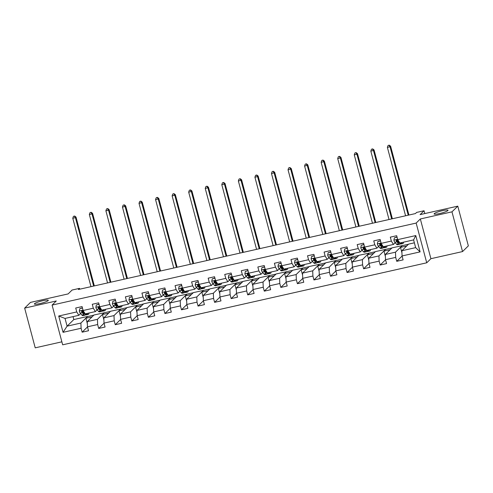 <?xml version="1.0" encoding="UTF-8"?>
<svg xmlns="http://www.w3.org/2000/svg" width="493" height="493" viewBox="0 0 493 493"><rect width="100%" height="100%" fill="white"/><g stroke="black" fill="none" stroke-linecap="round" stroke-linejoin="round"><path stroke-width="0.74" d="M434.284 213.629A7.192 1.06 165.1 0 1 441.691 210.844A7.192 1.06 165.1 0 1 448.026 210.252A7.192 1.06 165.1 0 1 447.872 210.566A7.192 1.06 165.1 0 1 440.465 213.352A7.192 1.06 165.1 0 1 434.13 213.95A7.192 1.06 165.1 0 1 434.284 213.629M34.559 303.676A7.192 1.06 165.1 0 1 41.967 300.89A7.192 1.06 165.1 0 1 48.302 300.299A7.192 1.06 165.1 0 1 48.148 300.613A7.192 1.06 165.1 0 1 40.74 303.398A7.192 1.06 165.1 0 1 34.405 303.996A7.192 1.06 165.1 0 1 34.559 303.676M462.539 251.572L468.35 245.871L457.781 206.142L451.97 211.842L420.338 218.966L416.16 223.07L426.728 262.8L430.913 258.696L462.539 251.572L451.97 211.842M416.16 223.07L52.098 305.087L62.666 344.817L426.728 262.8M52.098 305.087L56.282 300.976L24.65 308.107L35.219 347.836L61.871 341.828M24.65 308.107L30.461 302.4L68.139 293.914L72.089 290.038L79.521 288.362L78.356 289.502L415.457 213.561L416.622 212.421L424.048 210.751L420.098 214.628L457.781 206.142M414.373 242.827L408.592 244.127L401.857 250.746L415.654 247.634L413.596 239.906L399.798 243.012L397.728 239.629L396.68 235.709L390.314 237.145L391.356 241.065L381.169 243.363L380.128 239.444L373.756 240.874L374.797 244.793L364.61 247.092L363.569 243.172L357.197 244.608L358.245 248.527L348.052 250.82L347.01 246.901L340.638 248.336L341.686 252.256L331.493 254.548L330.452 250.629L324.086 252.065L325.127 255.984L314.935 258.283L313.893 254.363L307.527 255.799L308.569 259.719L298.376 262.011L297.334 258.092L290.969 259.528L292.01 263.447L281.823 265.739L280.776 261.82L274.41 263.256L275.451 267.175L265.265 269.474L264.217 265.554L257.851 266.984L258.893 270.904L248.706 273.202L247.665 269.283L241.293 270.719L242.334 274.638L232.148 276.93L231.106 273.011L224.734 274.447L225.782 278.366L215.589 280.659L214.547 276.739L208.175 278.175L209.223 282.095L199.03 284.393L197.989 280.474L191.623 281.904L192.664 285.823L182.472 288.122L181.43 284.202L175.064 285.638L176.106 289.557L165.913 291.85L164.872 287.93L158.506 289.366L159.547 293.286L149.361 295.578L148.313 291.659L141.947 293.095L142.988 297.014L132.802 299.313L131.754 295.393L125.388 296.829L126.43 300.748L116.243 303.041L115.202 299.122L108.83 300.557L109.871 304.477L99.685 306.769L98.643 302.85L92.271 304.286L93.319 308.205L83.126 310.504L82.084 306.584L75.712 308.014L76.76 311.933L58.716 316.001L63.055 332.319L67.091 326.156L80.889 323.051L87.625 316.432L73.827 319.544L67.091 326.156L65.033 318.429L58.716 316.001M397.728 239.629L415.772 235.568L420.11 251.886L402.066 255.953L403.114 259.873L396.742 261.308L402.097 256.052M63.055 332.319L81.098 328.258L82.146 332.177L88.512 330.741L87.471 326.822L97.657 324.53L98.699 328.449L105.071 327.013L104.029 323.094L114.216 320.795L115.257 324.714L121.629 323.279L120.588 319.359L130.774 317.067L131.816 320.986L138.188 319.55L137.14 315.631L147.333 313.338L148.375 317.258L154.747 315.822L153.699 311.903L163.892 309.604L164.933 313.523L171.299 312.094L170.258 308.174L180.45 305.876L181.492 309.795L187.858 308.359L186.816 304.44L197.003 302.147L198.05 306.067L204.416 304.631L203.375 300.712L213.561 298.419L214.609 302.338L220.975 300.903L219.933 296.983L230.12 294.685L231.162 298.604L237.534 297.174L236.492 293.255L246.679 290.956L247.72 294.876L254.092 293.44L253.051 289.52L263.237 287.228L264.279 291.147L270.651 289.711L269.603 285.792L279.796 283.5L280.837 287.419L287.203 285.983L286.162 282.064L296.355 279.765L297.396 283.685L303.762 282.249L302.72 278.329L312.913 276.037L313.955 279.956L320.321 278.52L319.279 274.601L329.466 272.309L330.513 276.228L336.879 274.792L335.838 270.873L346.024 268.574L347.072 272.493L353.438 271.064L352.396 267.144L362.583 264.846L363.624 268.765L369.996 267.329L368.955 263.41L379.142 261.117L380.183 265.037L386.555 263.601L385.514 259.682L395.7 257.389L396.742 261.308M381.169 243.363L383.24 246.746L393.432 244.448L395.195 242.71M397.044 240.898L397.506 240.448M402.226 245.563L395.485 252.182L385.298 254.474L392.034 247.862L408.444 244.275M393.432 244.448L391.356 241.065M395.7 257.389L395.485 252.182M385.514 259.682L385.298 254.474M364.61 247.092L366.681 250.475L376.874 248.176L378.642 246.445M380.485 244.633L380.947 244.177M385.668 249.292L378.926 255.91L368.739 258.203L375.475 251.59L391.886 248.01M376.874 248.176L374.797 244.793M379.142 261.117L378.926 255.91M368.955 263.41L368.739 258.203M348.052 250.82L350.122 254.203L360.315 251.911L362.084 250.173M363.926 248.361L364.389 247.905M369.109 253.026L362.373 259.638L352.181 261.937L358.922 255.319L375.327 251.738M360.315 251.911L358.245 248.527M362.583 264.846L362.373 259.638M352.396 267.144L352.181 261.937M331.493 254.548L333.564 257.931L343.757 255.639L345.525 253.901M347.368 252.089L347.83 251.633M352.55 256.754L345.815 263.367L335.622 265.665L342.364 259.047L358.768 255.466M343.757 255.639L341.686 252.256M346.024 268.574L345.815 263.367M335.838 270.873L335.622 265.665M314.935 258.283L317.011 261.666L327.198 259.367L328.967 257.636M330.815 255.818L331.271 255.368M335.992 260.483L329.256 267.101L319.063 269.394L325.805 262.781L342.21 259.195M327.198 259.367L325.127 255.984M329.466 272.309L329.256 267.101M319.279 274.601L319.063 269.394M298.376 262.011L300.453 265.394L310.639 263.096L312.408 261.364M314.257 259.552L314.719 259.096M319.433 264.211L312.698 270.83L302.511 273.122L309.247 266.51L325.651 262.929M310.639 263.096L308.569 259.719M312.913 276.037L312.698 270.83M302.72 278.329L302.511 273.122M281.823 265.739L283.894 269.123L294.081 266.83L295.849 265.092M297.698 263.28L298.16 262.824M302.881 267.945L296.139 274.558L285.952 276.856L292.688 270.238L309.099 266.658M294.081 266.83L292.01 263.447M296.355 279.765L296.139 274.558M286.162 282.064L285.952 276.856M265.265 269.474L267.335 272.851L277.522 270.558L279.291 268.821M281.139 267.009L281.602 266.559M286.322 271.674L279.58 278.292L269.394 280.585L276.129 273.972L292.54 270.386M277.522 270.558L275.451 267.175M279.796 283.5L279.58 278.292M269.603 285.792L269.394 280.585M248.706 273.202L250.777 276.585L260.97 274.287L262.732 272.555M264.581 270.737L265.043 270.287M269.763 275.402L263.022 282.021L252.835 284.313L259.571 277.701L275.981 274.114M260.97 274.287L258.893 270.904M263.237 287.228L263.022 282.021M253.051 289.52L252.835 284.313M232.148 276.93L234.218 280.314L244.411 278.021L246.18 276.283M248.022 274.472L248.484 274.016M253.205 279.137L246.463 285.749L236.276 288.048L243.012 281.429L259.423 277.849M244.411 278.021L242.334 274.638M246.679 290.956L246.463 285.749M236.492 293.255L236.276 288.048M215.589 280.659L217.659 284.042L227.852 281.749L229.621 280.012M231.464 278.2L231.926 277.744M236.646 282.865L229.911 289.477L219.718 291.776L226.46 285.157L242.864 281.577M227.852 281.749L225.782 278.366M230.12 294.685L229.911 289.477M219.933 296.983L219.718 291.776M199.03 284.393L201.101 287.776L211.294 285.478L213.062 283.74M214.905 281.928L215.367 281.478M220.088 286.593L213.352 293.212L203.159 295.504L209.901 288.892L226.305 285.305M211.294 285.478L209.223 282.095M213.561 298.419L213.352 293.212M203.375 300.712L203.159 295.504M182.472 288.122L184.548 291.505L194.735 289.206L196.504 287.474M198.352 285.663L198.808 285.207M203.529 290.322L196.793 296.94L186.6 299.233L193.342 292.62L209.747 289.04M194.735 289.206L192.664 285.823M197.003 302.147L196.793 296.94M186.816 304.44L186.6 299.233M165.913 291.85L167.99 295.233L178.176 292.941L179.945 291.203M181.794 289.391L182.256 288.935M186.97 294.056L180.235 300.668L170.048 302.967L176.784 296.348L193.188 292.768M178.176 292.941L176.106 289.557M180.45 305.876L180.235 300.668M170.258 308.174L170.048 302.967M149.361 295.578L151.431 298.961L161.618 296.669L163.386 294.931M165.235 293.119L165.697 292.663M170.418 297.784L163.676 304.397L153.489 306.695L160.225 300.077L176.636 296.496M161.618 296.669L159.547 293.286M163.892 309.604L163.676 304.397M153.699 311.903L153.489 306.695M132.802 299.313L134.872 302.696L145.059 300.397L146.828 298.666M148.676 296.848L149.139 296.398M153.859 301.513L147.117 308.131L136.931 310.424L143.666 303.811L160.077 300.225M145.059 300.397L142.988 297.014M147.333 313.338L147.117 308.131M137.14 315.631L136.931 310.424M116.243 303.041L118.314 306.424L128.507 304.126L130.269 302.394M132.118 300.582L132.58 300.126M137.3 305.241L130.559 311.859L120.372 314.152L127.108 307.54L143.518 303.959M128.507 304.126L126.43 300.748M130.774 317.067L130.559 311.859M120.588 319.359L120.372 314.152M99.685 306.769L101.755 310.152L111.948 307.86L113.717 306.122M115.559 304.31L116.021 303.854M120.742 308.975L114 315.588L103.813 317.886L110.549 311.268L126.96 307.687M111.948 307.86L109.871 304.477M114.216 320.795L114 315.588M104.029 323.094L103.813 317.886M83.126 310.504L85.197 313.881L95.389 311.588L97.158 309.851M99.001 308.039L99.463 307.589M104.183 312.704L97.448 319.322L87.255 321.615L93.997 315.002L110.401 311.416M95.389 311.588L93.319 308.205M97.657 324.53L97.448 319.322M87.471 326.822L87.255 321.615M65.033 318.429L78.831 315.317L80.599 313.585M82.442 311.767L82.904 311.317M78.831 315.317L76.76 311.933M81.098 328.258L80.889 323.051M424.8 213.568L424.048 210.751M79.737 289.194L79.521 288.362M73.05 316.623L73.827 319.544M87.335 323.611L85.911 318.25L87.625 316.432M87.655 316.543L93.843 315.144M420.11 251.886L415.654 247.634M413.596 239.906L415.772 235.568M402.066 255.953L401.857 250.746M82.146 332.177L87.495 326.921M85.911 318.25L92.099 316.857M103.894 319.883L102.47 314.522L104.214 312.808M102.47 314.522L108.657 313.129M98.699 328.449L104.054 323.192M120.452 316.155L119.029 310.793L120.773 309.08M119.029 310.793L125.216 309.401M115.257 324.714L120.612 319.464M137.011 312.42L135.587 307.065L137.325 305.352M135.587 307.065L141.774 305.666M131.816 320.986L137.171 315.73M153.569 308.692L152.146 303.331L153.884 301.624M152.146 303.331L158.333 301.938M148.375 317.258L153.73 312.001M170.128 304.964L168.698 299.602L170.442 297.889M168.698 299.602L174.892 298.21M164.933 313.523L170.282 308.273M186.687 301.229L185.257 295.874L187.001 294.161M185.257 295.874L191.45 294.475M181.492 309.795L186.841 304.545M203.245 297.501L201.816 292.139L203.56 290.432M201.816 292.139L208.003 290.747M198.05 306.067L203.399 300.81M219.798 293.773L218.374 288.411L220.118 286.704M218.374 288.411L224.561 287.018M214.609 302.338L219.958 297.082M236.357 290.044L234.933 284.683L236.677 282.97M234.933 284.683L241.12 283.29M231.162 298.604L236.517 293.353M252.915 286.31L251.492 280.955L253.236 279.241M251.492 280.955L257.679 279.556M247.72 294.876L253.075 289.619M269.474 282.581L268.05 277.22L269.788 275.513M268.05 277.22L274.237 275.827M264.279 291.147L269.634 285.891M286.032 278.853L284.603 273.492L286.347 271.779M284.603 273.492L290.796 272.099M280.837 287.419L286.193 282.162M302.591 275.125L301.161 269.763L302.905 268.05M301.161 269.763L307.355 268.371M297.396 283.685L302.745 278.434M319.15 271.39L317.72 266.035L319.464 264.322M317.72 266.035L323.913 264.636M313.955 279.956L319.304 274.7M335.708 267.662L334.279 262.301L336.023 260.594M334.279 262.301L340.466 260.908M330.513 276.228L335.862 270.971M352.261 263.934L350.837 258.572L352.581 256.859M350.837 258.572L357.024 257.18M347.072 272.493L352.421 267.243M368.819 260.199L367.396 254.844L369.14 253.131M367.396 254.844L373.583 253.445M363.624 268.765L368.98 263.515M385.378 256.471L383.955 251.11L385.699 249.403M383.955 251.11L390.142 249.717M380.183 265.037L385.538 259.78M401.937 252.743L400.513 247.381L402.251 245.674M400.513 247.381L406.7 245.989M420.338 218.966L430.913 258.696M82.479 308.07L79.786 308.68L79.293 311.065A2.976 0.739 77.3 0 0 80.193 313.117L81.906 315.064A8.597 2.145 77.3 0 0 82.941 315.625L84.956 315.169A8.597 2.145 77.3 0 0 85.505 314.626M83.323 312.772A7.136 1.781 77.3 0 0 83.372 312.242M86.891 313.505L87.212 313.868A8.597 2.145 77.3 0 0 88.247 314.429A8.597 2.145 77.3 0 0 89.048 313.018M82.423 307.86L79.786 308.68M88.247 314.429L86.232 314.885A8.597 2.145 -102.7 0 1 85.197 314.324L83.477 312.377A2.976 0.739 -102.7 0 1 82.824 311.101L81.924 310.645L81.555 311.391A2.976 0.739 77.3 0 0 82.208 312.667L83.921 314.614A8.597 2.145 77.3 0 0 84.956 315.169M84.679 313.733A7.136 1.781 -102.7 0 1 84.636 313.745A7.136 1.781 -102.7 0 1 83.779 313.283L82.06 311.336A1.516 0.376 -102.7 0 1 81.887 311.065L81.555 311.391M93.633 286.063L75.435 217.653L72.779 218.251L90.983 286.661M73.611 216.273L74.671 216.039L73.611 216.273M74.437 216.267L75.435 217.653L76.014 217.08L94.329 285.903M76.014 217.08L74.671 216.039M73.377 216.501L72.779 218.251M99.038 304.341L96.338 304.951L95.852 307.336A2.976 0.739 77.3 0 0 96.745 309.388L98.464 311.336A8.597 2.145 77.3 0 0 99.5 311.896L101.515 311.44A8.597 2.145 77.3 0 0 102.063 310.898M99.882 309.037A7.136 1.781 77.3 0 0 99.931 308.513M103.444 309.77L103.77 310.14A8.597 2.145 77.3 0 0 104.806 310.701A8.597 2.145 77.3 0 0 105.607 309.284M98.982 304.126L96.338 304.951M104.806 310.701L102.79 311.151A8.597 2.145 -102.7 0 1 101.755 310.596L100.036 308.649A2.976 0.739 -102.7 0 1 99.383 307.373C98.705 306.677 98.28 306.775 98.113 307.657A2.976 0.739 77.3 0 0 98.766 308.932L100.48 310.88A8.597 2.145 77.3 0 0 101.515 311.44M101.231 310.005A7.136 1.781 -102.7 0 1 101.194 310.017A7.136 1.781 -102.7 0 1 100.338 309.555L98.618 307.607A1.516 0.376 -102.7 0 1 98.446 307.33L98.113 307.657L98.249 307.059M110.192 282.329L91.994 213.919L89.338 214.517L107.542 282.927M90.17 212.545L91.23 212.304L90.17 212.545M90.995 212.532L91.994 213.919L92.573 213.352L110.882 282.175M92.573 213.352L91.23 212.304M89.936 212.773L89.338 214.517M115.596 300.613L112.897 301.223L112.41 303.608A2.976 0.739 77.3 0 0 113.304 305.66L115.023 307.607A8.597 2.145 77.3 0 0 116.058 308.162L118.073 307.712A8.597 2.145 77.3 0 0 118.622 307.17M116.44 305.309A7.136 1.781 77.3 0 0 116.49 304.785M120.002 306.042L120.329 306.412A8.597 2.145 77.3 0 0 121.364 306.966A8.597 2.145 77.3 0 0 122.165 305.555M115.541 300.397L112.897 301.223M121.364 306.966L119.349 307.422A8.597 2.145 -102.7 0 1 118.314 306.862L116.594 304.921A2.976 0.739 -102.7 0 1 115.941 303.645C115.257 302.949 114.838 303.041 114.666 303.928A2.976 0.739 77.3 0 0 115.325 305.204L117.038 307.151A8.597 2.145 77.3 0 0 118.073 307.712M117.79 306.276A7.136 1.781 -102.7 0 1 117.753 306.289A7.136 1.781 -102.7 0 1 116.89 305.82L115.177 303.873A1.516 0.376 -102.7 0 1 115.005 303.602L114.666 303.928L114.807 303.331M126.75 278.6L108.546 210.191L105.896 210.788L124.1 279.198M106.728 208.816L107.788 208.576L106.728 208.816M107.554 208.804L108.546 210.191L109.132 209.624L127.441 278.446M109.132 209.624L107.788 208.576M106.494 209.044L105.896 210.788M132.155 296.885L129.456 297.489L128.969 299.88A2.976 0.739 77.3 0 0 129.862 301.932L131.582 303.873A8.597 2.145 77.3 0 0 132.617 304.434L134.632 303.978A8.597 2.145 77.3 0 0 135.181 303.435M132.999 301.58A7.136 1.781 77.3 0 0 133.048 301.05M136.561 302.314L136.888 302.677A8.597 2.145 77.3 0 0 137.923 303.238A8.597 2.145 77.3 0 0 138.724 301.827M132.099 296.669L129.456 297.489M137.923 303.238L135.908 303.694A8.597 2.145 -102.7 0 1 134.866 303.133L133.153 301.186A2.976 0.739 -102.7 0 1 132.5 299.91L131.6 299.454L131.224 300.2A2.976 0.739 77.3 0 0 131.877 301.476L133.597 303.423A8.597 2.145 77.3 0 0 134.632 303.978M134.349 302.548A7.136 1.781 -102.7 0 1 134.312 302.554A7.136 1.781 -102.7 0 1 133.449 302.092L131.736 300.145A1.516 0.376 -102.7 0 1 131.563 299.873L131.224 300.2M143.309 274.872L125.105 206.462L122.455 207.06L140.653 275.47M123.287 205.088L124.347 204.848L123.287 205.088M124.113 205.076L125.105 206.462L125.69 205.889L143.999 274.712M125.69 205.889L124.347 204.848M123.053 205.316L122.455 207.06M148.713 293.15L146.014 293.76L145.527 296.145A2.976 0.739 77.3 0 0 146.421 298.197L148.134 300.145A8.597 2.145 77.3 0 0 149.176 300.705L151.191 300.249A8.597 2.145 77.3 0 0 151.739 299.707M149.558 297.852A7.136 1.781 77.3 0 0 149.607 297.322M153.12 298.585L153.446 298.949A8.597 2.145 77.3 0 0 154.482 299.51A8.597 2.145 77.3 0 0 155.283 298.099M148.652 292.934L146.014 293.76M154.482 299.51L152.46 299.966A8.597 2.145 -102.7 0 1 151.425 299.405L149.712 297.458A2.976 0.739 -102.7 0 1 149.059 296.182L148.159 295.726L147.783 296.472A2.976 0.739 77.3 0 0 148.436 297.747L150.155 299.689A8.597 2.145 77.3 0 0 151.191 300.249M150.907 298.813A7.136 1.781 -102.7 0 1 150.87 298.826A7.136 1.781 -102.7 0 1 150.008 298.364L148.294 296.416A1.516 0.376 -102.7 0 1 148.116 296.139L147.783 296.472M159.868 271.138L141.664 202.734L139.014 203.332L157.212 271.735M139.839 201.354L140.906 201.113L139.839 201.354M140.671 201.341L141.664 202.734L142.243 202.161L160.558 270.984M142.243 202.161L140.906 201.113M139.611 201.582L139.014 203.332M165.272 289.422L162.573 290.032L162.08 292.417A2.976 0.739 77.3 0 0 162.98 294.469L164.693 296.416A8.597 2.145 77.3 0 0 165.728 296.977L167.749 296.521A8.597 2.145 77.3 0 0 168.292 295.979M166.116 294.118A7.136 1.781 77.3 0 0 166.166 293.594M169.678 294.851L169.999 295.221A8.597 2.145 77.3 0 0 171.04 295.782A8.597 2.145 77.3 0 0 171.841 294.364M165.21 289.206L162.573 290.032M171.04 295.782L169.019 296.231A8.597 2.145 -102.7 0 1 167.984 295.677L166.27 293.729A2.976 0.739 -102.7 0 1 165.617 292.454C164.933 291.757 164.508 291.856 164.342 292.737A2.976 0.739 77.3 0 0 164.995 294.013L166.714 295.96A8.597 2.145 77.3 0 0 167.749 296.521M167.466 295.085A7.136 1.781 -102.7 0 1 167.429 295.097A7.136 1.781 -102.7 0 1 166.566 294.629L164.853 292.688A1.516 0.376 -102.7 0 1 164.674 292.411L164.342 292.737L164.483 292.139M176.426 267.409L158.222 198.999L155.566 199.597L173.77 268.007M156.398 197.625L157.464 197.385L156.398 197.625M157.23 197.613L158.222 198.999L158.801 198.432L177.116 267.255M158.801 198.432L157.464 197.385M156.17 197.853L155.566 199.597M181.825 285.693L179.132 286.297L178.639 288.688A2.976 0.739 77.3 0 0 179.538 290.741L181.251 292.688A8.597 2.145 77.3 0 0 182.287 293.243L184.308 292.793A8.597 2.145 77.3 0 0 184.85 292.25M182.675 290.389A7.136 1.781 77.3 0 0 182.718 289.866M186.237 291.123L186.557 291.492A8.597 2.145 77.3 0 0 187.593 292.047A8.597 2.145 77.3 0 0 188.4 290.636M181.769 285.478L179.132 286.297M187.593 292.047L185.578 292.503A8.597 2.145 -102.7 0 1 184.542 291.942L182.829 290.001A2.976 0.739 -102.7 0 1 182.176 288.725C181.492 288.029 181.067 288.122 180.9 289.009A2.976 0.739 77.3 0 0 181.553 290.285L183.267 292.232A8.597 2.145 77.3 0 0 184.308 292.793M184.025 291.357A7.136 1.781 -102.7 0 1 183.981 291.363A7.136 1.781 -102.7 0 1 183.125 290.901L181.412 288.953A1.516 0.376 -102.7 0 1 181.233 288.682L180.9 289.009L181.042 288.411M192.985 263.681L174.781 195.271L172.125 195.869L190.329 264.279M172.957 193.897L174.017 193.657L172.957 193.897M173.789 193.885L174.781 195.271L175.36 194.704L193.675 263.527M175.36 194.704L174.017 193.657M172.723 194.125L172.125 195.869M198.383 281.965L195.69 282.569L195.197 284.954A2.976 0.739 77.3 0 0 196.097 287.012L197.81 288.953A8.597 2.145 77.3 0 0 198.845 289.514L200.861 289.058A8.597 2.145 77.3 0 0 201.409 288.516M199.234 286.661A7.136 1.781 77.3 0 0 199.277 286.131M202.796 287.394L203.116 287.758A8.597 2.145 77.3 0 0 204.151 288.319A8.597 2.145 77.3 0 0 204.959 286.908M198.328 281.749L195.69 282.569M204.151 288.319L202.136 288.775A8.597 2.145 -102.7 0 1 201.101 288.214L199.388 286.267A2.976 0.739 -102.7 0 1 198.734 284.991L197.829 284.535L197.459 285.281A2.976 0.739 77.3 0 0 198.112 286.556L199.825 288.504A8.597 2.145 77.3 0 0 200.861 289.058M200.583 287.622A7.136 1.781 -102.7 0 1 200.54 287.635A7.136 1.781 -102.7 0 1 199.683 287.172L197.964 285.225A1.516 0.376 -102.7 0 1 197.792 284.954L197.459 285.281M209.537 259.953L191.339 191.543L188.683 192.141L206.887 260.55M189.515 190.162L190.575 189.928L189.515 190.162M190.347 190.156L191.339 191.543L191.919 190.97L210.234 259.793M191.919 190.97L190.575 189.928M189.281 190.39L188.683 192.141M214.942 278.231L212.249 278.841L211.756 281.226A2.976 0.739 77.3 0 0 212.656 283.278L214.369 285.225A8.597 2.145 77.3 0 0 215.404 285.786L217.419 285.33A8.597 2.145 77.3 0 0 217.968 284.788M215.786 282.927A7.136 1.781 77.3 0 0 215.835 282.403M219.354 283.66L219.675 284.03A8.597 2.145 77.3 0 0 220.71 284.59A8.597 2.145 77.3 0 0 221.511 283.173M214.886 278.015L212.249 278.841M220.71 284.59L218.695 285.046A8.597 2.145 -102.7 0 1 217.659 284.486L215.94 282.538A2.976 0.739 -102.7 0 1 215.287 281.263L214.387 280.807L214.017 281.552A2.976 0.739 77.3 0 0 214.671 282.828L216.384 284.769A8.597 2.145 77.3 0 0 217.419 285.33M217.142 283.894A7.136 1.781 -102.7 0 1 217.099 283.906A7.136 1.781 -102.7 0 1 216.242 283.444L214.523 281.497A1.516 0.376 -102.7 0 1 214.35 281.22L214.017 281.552M226.096 256.218L207.898 187.815L205.242 188.412L223.446 256.816M206.074 186.434L207.134 186.194L206.074 186.434M206.9 186.422L207.898 187.815L208.477 187.241L226.792 256.064M208.477 187.241L207.134 186.194M205.84 186.662L205.242 188.412M231.5 274.502L228.801 275.112L228.314 277.497A2.976 0.739 77.3 0 0 229.208 279.549L230.927 281.497A8.597 2.145 77.3 0 0 231.963 282.058L233.978 281.602A8.597 2.145 77.3 0 0 234.526 281.059M232.345 279.198A7.136 1.781 77.3 0 0 232.394 278.674M235.907 279.932L236.233 280.301A8.597 2.145 77.3 0 0 237.269 280.862A8.597 2.145 77.3 0 0 238.07 279.445M231.445 274.287L228.801 275.112M237.269 280.862L235.253 281.312A8.597 2.145 -102.7 0 1 234.218 280.757L232.499 278.81A2.976 0.739 -102.7 0 1 231.846 277.534C231.168 276.838 230.742 276.937 230.576 277.818A2.976 0.739 77.3 0 0 231.229 279.093L232.942 281.041A8.597 2.145 77.3 0 0 233.978 281.602M233.694 280.166A7.136 1.781 -102.7 0 1 233.657 280.178A7.136 1.781 -102.7 0 1 232.801 279.71L231.081 277.762A1.516 0.376 -102.7 0 1 230.909 277.491L230.576 277.818L230.712 277.22M242.655 252.49L224.457 184.08L221.801 184.678L240.005 253.088M222.633 182.706L223.693 182.465L222.633 182.706M223.458 182.693L224.457 184.08L225.036 183.513L243.345 252.336M225.036 183.513L223.693 182.465M222.398 182.934L221.801 184.678M248.059 270.774L245.36 271.378L244.873 273.769A2.976 0.739 77.3 0 0 245.767 275.821L247.486 277.769A8.597 2.145 77.3 0 0 248.521 278.323L250.536 277.873A8.597 2.145 77.3 0 0 251.085 277.331M248.903 275.47A7.136 1.781 77.3 0 0 248.953 274.94M252.465 276.203L252.792 276.573A8.597 2.145 77.3 0 0 253.827 277.128A8.597 2.145 77.3 0 0 254.628 275.716M248.004 270.558L245.36 271.378M253.827 277.128L251.812 277.584A8.597 2.145 -102.7 0 1 250.777 277.023L249.057 275.076A2.976 0.739 -102.7 0 1 248.404 273.8C247.72 273.11 247.301 273.202 247.129 274.09A2.976 0.739 77.3 0 0 247.788 275.365L249.501 277.312A8.597 2.145 77.3 0 0 250.536 277.873M250.253 276.437A7.136 1.781 -102.7 0 1 250.216 276.444A7.136 1.781 -102.7 0 1 249.353 275.981L247.64 274.034A1.516 0.376 -102.7 0 1 247.468 273.763L247.129 274.09L247.27 273.492M259.213 248.762L241.009 180.352L238.359 180.949L256.563 249.359M239.191 178.977L240.251 178.737L239.191 178.977M240.017 178.965L241.009 180.352L241.595 179.779L259.903 248.608M241.595 179.779L240.251 178.737M238.957 179.206L238.359 180.949M264.618 267.046L261.919 267.65L261.432 270.035A2.976 0.739 77.3 0 0 262.325 272.087L264.045 274.034A8.597 2.145 77.3 0 0 265.08 274.595L267.095 274.139A8.597 2.145 77.3 0 0 267.644 273.597M265.462 271.742A7.136 1.781 77.3 0 0 265.511 271.212M269.024 272.475L269.351 272.839A8.597 2.145 77.3 0 0 270.386 273.399A8.597 2.145 77.3 0 0 271.187 271.988M264.562 266.83L261.919 267.65M270.386 273.399L268.371 273.855A8.597 2.145 -102.7 0 1 267.329 273.295L265.616 271.347A2.976 0.739 -102.7 0 1 264.963 270.072L264.063 269.616L263.687 270.361A2.976 0.739 77.3 0 0 264.34 271.637L266.06 273.584A8.597 2.145 77.3 0 0 267.095 274.139M266.812 272.703A7.136 1.781 -102.7 0 1 266.775 272.715A7.136 1.781 -102.7 0 1 265.912 272.253L264.199 270.306A1.516 0.376 -102.7 0 1 264.026 270.035L263.687 270.361M275.772 245.033L257.568 176.623L254.918 177.221L273.116 245.631M255.75 175.243L256.81 175.009L255.75 175.243M256.576 175.237L257.568 176.623L258.153 176.05L276.462 244.873M258.153 176.05L256.81 175.009M255.516 175.471L254.918 177.221M281.176 263.311L278.477 263.921L277.99 266.306A2.976 0.739 77.3 0 0 278.884 268.358L280.597 270.306A8.597 2.145 77.3 0 0 281.639 270.867L283.654 270.411A8.597 2.145 77.3 0 0 284.202 269.868M282.021 268.007A7.136 1.781 77.3 0 0 282.07 267.483M285.583 268.74L285.909 269.11A8.597 2.145 77.3 0 0 286.944 269.671A8.597 2.145 77.3 0 0 287.746 268.254M281.115 263.096L278.477 263.921M286.944 269.671L284.923 270.121A8.597 2.145 -102.7 0 1 283.888 269.566L282.175 267.619A2.976 0.739 -102.7 0 1 281.521 266.343C280.837 265.647 280.412 265.745 280.246 266.627A2.976 0.739 77.3 0 0 280.899 267.902L282.618 269.85A8.597 2.145 77.3 0 0 283.654 270.411M283.37 268.975A7.136 1.781 -102.7 0 1 283.333 268.987A7.136 1.781 -102.7 0 1 282.471 268.525L280.757 266.577A1.516 0.376 -102.7 0 1 280.579 266.3L280.246 266.627L280.388 266.029M292.331 241.299L274.126 172.889L271.477 173.487L289.674 241.897M272.302 171.515L273.368 171.274L272.302 171.515M273.134 171.502L274.126 172.889L274.706 172.322L293.021 241.145M274.706 172.322L273.368 171.274M272.074 171.743L271.477 173.487M297.735 259.583L295.036 260.193L294.543 262.578A2.976 0.739 77.3 0 0 295.443 264.63L297.156 266.577A8.597 2.145 77.3 0 0 298.191 267.132L300.212 266.682A8.597 2.145 77.3 0 0 300.755 266.14M298.579 264.279A7.136 1.781 77.3 0 0 298.629 263.755M302.141 265.012L302.462 265.382A8.597 2.145 77.3 0 0 303.503 265.937A8.597 2.145 77.3 0 0 304.304 264.525M297.673 259.367L295.036 260.193M303.503 265.937L301.482 266.393A8.597 2.145 -102.7 0 1 300.447 265.832L298.733 263.891A2.976 0.739 -102.7 0 1 298.08 262.615C297.396 261.919 296.971 262.011 296.804 262.898A2.976 0.739 77.3 0 0 297.458 264.174L299.177 266.121A8.597 2.145 77.3 0 0 300.212 266.682M299.929 265.246A7.136 1.781 -102.7 0 1 299.892 265.259A7.136 1.781 -102.7 0 1 299.029 264.79L297.316 262.843A1.516 0.376 -102.7 0 1 297.137 262.572L296.804 262.898L296.946 262.301M308.889 237.571L290.685 169.161L288.029 169.758L306.233 238.168M288.861 167.786L289.927 167.546L288.861 167.786M289.693 167.774L290.685 169.161L291.264 168.594L309.579 237.416M291.264 168.594L289.927 167.546M288.633 168.014L288.029 169.758M314.287 255.855L311.594 256.459L311.101 258.85A2.976 0.739 77.3 0 0 312.001 260.902L313.714 262.843A8.597 2.145 77.3 0 0 314.75 263.404L316.771 262.948A8.597 2.145 77.3 0 0 317.313 262.412M315.138 260.55A7.136 1.781 77.3 0 0 315.181 260.021M318.7 261.284L319.02 261.647A8.597 2.145 77.3 0 0 320.056 262.208A8.597 2.145 77.3 0 0 320.863 260.797M314.232 255.639L311.594 256.459M320.056 262.208L318.04 262.664A8.597 2.145 -102.7 0 1 317.005 262.103L315.292 260.156A2.976 0.739 -102.7 0 1 314.639 258.88C313.955 258.19 313.53 258.283 313.363 259.17A2.976 0.739 77.3 0 0 314.016 260.446L315.73 262.393A8.597 2.145 77.3 0 0 316.771 262.948M316.488 261.518A7.136 1.781 -102.7 0 1 316.444 261.524A7.136 1.781 -102.7 0 1 315.588 261.062L313.875 259.115A1.516 0.376 -102.7 0 1 313.696 258.843L313.363 259.17L313.505 258.572M325.448 233.842L307.244 165.432L304.588 166.03L322.792 234.44M305.42 164.058L306.48 163.818L305.42 164.058M306.252 164.046L307.244 165.432L307.823 164.859L326.138 233.682M307.823 164.859L306.48 163.818M305.185 164.286L304.588 166.03M330.846 252.12L328.153 252.73L327.66 255.115A2.976 0.739 77.3 0 0 328.56 257.167L330.273 259.115A8.597 2.145 77.3 0 0 331.308 259.675L333.323 259.219A8.597 2.145 77.3 0 0 333.872 258.677M331.69 256.822A7.136 1.781 77.3 0 0 331.74 256.292M335.258 257.556L335.579 257.919A8.597 2.145 77.3 0 0 336.614 258.48A8.597 2.145 77.3 0 0 337.422 257.069M330.791 251.905L328.153 252.73M336.614 258.48L334.599 258.936A8.597 2.145 -102.7 0 1 333.564 258.375L331.851 256.428A2.976 0.739 -102.7 0 1 331.197 255.152L330.292 254.696L329.922 255.442A2.976 0.739 77.3 0 0 330.575 256.717L332.288 258.659A8.597 2.145 77.3 0 0 333.323 259.219M333.046 257.784A7.136 1.781 -102.7 0 1 333.003 257.796A7.136 1.781 -102.7 0 1 332.146 257.334L330.427 255.386A1.516 0.376 -102.7 0 1 330.255 255.109L329.922 255.442M342 230.108L323.802 161.704L321.146 162.302L339.35 230.706M321.978 160.324L323.038 160.083L321.978 160.324M322.81 160.311L323.802 161.704L324.382 161.131L342.697 229.954M324.382 161.131L323.038 160.083M321.744 160.552L321.146 162.302M347.405 248.392L344.712 249.002L344.219 251.387A2.976 0.739 77.3 0 0 345.118 253.439L346.832 255.386A8.597 2.145 77.3 0 0 347.867 255.947L349.882 255.491A8.597 2.145 77.3 0 0 350.431 254.949M348.249 253.088A7.136 1.781 77.3 0 0 348.298 252.564M351.817 253.821L352.138 254.191A8.597 2.145 77.3 0 0 353.173 254.752A8.597 2.145 77.3 0 0 353.974 253.334M347.349 248.176L344.712 249.002M353.173 254.752L351.158 255.201A8.597 2.145 -102.7 0 1 350.122 254.647L348.403 252.699A2.976 0.739 -102.7 0 1 347.75 251.424C347.072 250.727 346.647 250.826 346.48 251.707A2.976 0.739 77.3 0 0 347.134 252.983L348.847 254.93A8.597 2.145 77.3 0 0 349.882 255.491M349.605 254.055A7.136 1.781 -102.7 0 1 349.562 254.068A7.136 1.781 -102.7 0 1 348.705 253.599L346.986 251.658A1.516 0.376 -102.7 0 1 346.813 251.381L346.48 251.707L346.616 251.11M358.559 226.379L340.361 157.97L337.705 158.567L355.909 226.977M338.537 156.595L339.597 156.355L338.537 156.595M339.363 156.583L340.361 157.97L340.94 157.403L359.249 226.225M340.94 157.403L339.597 156.355M338.303 156.823L337.705 158.567M363.963 244.664L361.264 245.267L360.777 247.659A2.976 0.739 77.3 0 0 361.671 249.711L363.39 251.658A8.597 2.145 77.3 0 0 364.426 252.213L366.441 251.763A8.597 2.145 77.3 0 0 366.989 251.22M364.808 249.359A7.136 1.781 77.3 0 0 364.857 248.836M368.37 250.093L368.696 250.462A8.597 2.145 77.3 0 0 369.732 251.017A8.597 2.145 77.3 0 0 370.533 249.606M363.908 244.448L361.264 245.267M369.732 251.017L367.716 251.473A8.597 2.145 -102.7 0 1 366.681 250.912L364.962 248.971A2.976 0.739 -102.7 0 1 364.309 247.696C363.631 246.999 363.205 247.092 363.039 247.979A2.976 0.739 77.3 0 0 363.692 249.255L365.405 251.202A8.597 2.145 77.3 0 0 366.441 251.763M366.157 250.327A7.136 1.781 -102.7 0 1 366.12 250.333A7.136 1.781 -102.7 0 1 365.258 249.871L363.544 247.924A1.516 0.376 -102.7 0 1 363.372 247.652L363.039 247.979L363.175 247.381M375.118 222.651L356.92 154.241L354.264 154.839L372.468 223.249M355.096 152.867L356.156 152.627L355.096 152.867M355.921 152.855L356.92 154.241L357.499 153.674L375.808 222.497M357.499 153.674L356.156 152.627M354.861 153.095L354.264 154.839M380.522 240.935L377.823 241.539L377.336 243.924A2.976 0.739 77.3 0 0 378.23 245.982L379.949 247.924A8.597 2.145 77.3 0 0 380.984 248.484L382.999 248.028A8.597 2.145 77.3 0 0 383.548 247.486M381.366 245.631A7.136 1.781 77.3 0 0 381.416 245.101M384.928 246.364L385.255 246.728A8.597 2.145 77.3 0 0 386.29 247.289A8.597 2.145 77.3 0 0 387.091 245.878M380.467 240.72L377.823 241.539M386.29 247.289L384.275 247.745A8.597 2.145 -102.7 0 1 383.24 247.184L381.52 245.237A2.976 0.739 -102.7 0 1 380.867 243.961L379.967 243.505L379.592 244.251A2.976 0.739 77.3 0 0 380.251 245.526L381.964 247.474A8.597 2.145 77.3 0 0 382.999 248.028M382.716 246.592A7.136 1.781 -102.7 0 1 382.679 246.605A7.136 1.781 -102.7 0 1 381.816 246.143L380.103 244.195A1.516 0.376 -102.7 0 1 379.93 243.924L379.592 244.251M391.676 218.923L373.472 150.513L370.822 151.111L389.02 219.521M371.654 149.132L372.714 148.898L371.654 149.132M372.48 149.126L373.472 150.513L374.058 149.94L392.366 218.763M374.058 149.94L372.714 148.898M371.42 149.361L370.822 151.111M397.081 237.201L394.382 237.811L393.895 240.196A2.976 0.739 77.3 0 0 394.788 242.248L396.501 244.195A8.597 2.145 77.3 0 0 397.543 244.756L399.558 244.3A8.597 2.145 77.3 0 0 400.106 243.758M397.925 241.897A7.136 1.781 77.3 0 0 397.974 241.373M401.487 242.63L401.813 243A8.597 2.145 77.3 0 0 402.849 243.56A8.597 2.145 77.3 0 0 403.65 242.143M397.025 236.985L394.382 237.811M402.849 243.56L400.834 244.017A8.597 2.145 -102.7 0 1 399.792 243.456L398.079 241.508A2.976 0.739 -102.7 0 1 397.426 240.233L396.526 239.777L396.15 240.522A2.976 0.739 77.3 0 0 396.803 241.798L398.523 243.739A8.597 2.145 77.3 0 0 399.558 244.3M399.275 242.864A7.136 1.781 -102.7 0 1 399.238 242.876A7.136 1.781 -102.7 0 1 398.375 242.414L396.662 240.467A1.516 0.376 -102.7 0 1 396.489 240.19L396.15 240.522M408.235 215.188L390.031 146.785L387.381 147.382L405.579 215.786M388.213 145.404L389.273 145.164L388.213 145.404M389.039 145.392L390.031 146.785L390.616 146.211L408.925 215.034M390.616 146.211L389.273 145.164M387.979 145.632L387.381 147.382M83.04 310.165L79.305 311.009M83.921 314.614L81.906 315.064M87.212 313.868L85.197 314.324M82.208 312.667L80.193 313.117M84.18 312.223L83.477 312.377M99.598 306.436L95.864 307.275M100.48 310.88L98.464 311.336M103.77 310.14L101.755 310.596M98.766 308.932L96.745 309.388M100.738 308.489L100.036 308.649M116.151 302.708L112.422 303.546M117.038 307.151L115.023 307.607M120.329 306.412L118.314 306.862M115.325 305.204L113.304 305.66M117.297 304.76L116.594 304.921M132.709 298.974L128.981 299.818M133.597 303.423L131.582 303.873M136.888 302.677L134.866 303.133M131.877 301.476L129.862 301.932M133.856 301.032L133.153 301.186M149.268 295.245L145.54 296.09M150.155 299.689L148.134 300.145M153.446 298.949L151.425 299.405M148.436 297.747L146.421 298.197M150.414 297.304L149.712 297.458M165.827 291.517L162.092 292.355M166.714 295.96L164.693 296.416M169.999 295.221L167.984 295.677M164.995 294.013L162.98 294.469M166.967 293.569L166.27 293.729M182.385 287.789L178.651 288.627M183.267 292.232L181.251 292.688M186.557 291.492L184.542 291.942M181.553 290.285L179.538 290.741M183.525 289.841L182.829 290.001M198.944 284.054L195.21 284.899M199.825 288.504L197.81 288.953M203.116 287.758L201.101 288.214M198.112 286.556L196.097 287.012M200.084 286.113L199.388 286.267M215.503 280.326L211.768 281.17M216.384 284.769L214.369 285.225M219.675 284.03L217.659 284.486M214.671 282.828L212.656 283.278M216.643 282.378L215.94 282.538M232.061 276.598L228.327 277.436M232.942 281.041L230.927 281.497M236.233 280.301L234.218 280.757M231.229 279.093L229.208 279.549M233.201 278.65L232.499 278.81M248.614 272.869L244.885 273.707M249.501 277.312L247.486 277.769M252.792 276.573L250.777 277.023M247.788 275.365L245.767 275.821M249.76 274.921L249.057 275.076M265.172 269.135L261.444 269.979M266.06 273.584L264.045 274.034M269.351 272.839L267.329 273.295M264.34 271.637L262.325 272.087M266.319 271.193L265.616 271.347M281.731 265.407L278.003 266.245M282.618 269.85L280.597 270.306M285.909 269.11L283.888 269.566M280.899 267.902L278.884 268.358M282.877 267.459L282.175 267.619M298.29 261.678L294.555 262.516M299.177 266.121L297.156 266.577M302.462 265.382L300.447 265.832M297.458 264.174L295.443 264.63M299.43 263.73L298.733 263.891M314.848 257.944L311.114 258.788M315.73 262.393L313.714 262.843M319.02 261.647L317.005 262.103M314.016 260.446L312.001 260.902M315.988 260.002L315.292 260.156M331.407 254.215L327.672 255.06M332.288 258.659L330.273 259.115M335.579 257.919L333.564 258.375M330.575 256.717L328.56 257.167M332.547 256.274L331.851 256.428M347.966 250.487L344.231 251.325M348.847 254.93L346.832 255.386M352.138 254.191L350.122 254.647M347.134 252.983L345.118 253.439M349.106 252.539L348.403 252.699M364.518 246.759L360.79 247.597M365.405 251.202L363.39 251.658M368.696 250.462L366.681 250.912M363.692 249.255L361.671 249.711M365.664 248.811L364.962 248.971M381.077 243.024L377.348 243.869M381.964 247.474L379.949 247.924M385.255 246.728L383.24 247.184M380.251 245.526L378.23 245.982M382.223 245.083L381.52 245.237M397.635 239.296L393.907 240.14M398.523 243.739L396.501 244.195M401.813 243L399.792 243.456M396.803 241.798L394.788 242.248M398.782 241.348L398.079 241.508"/></g></svg>
